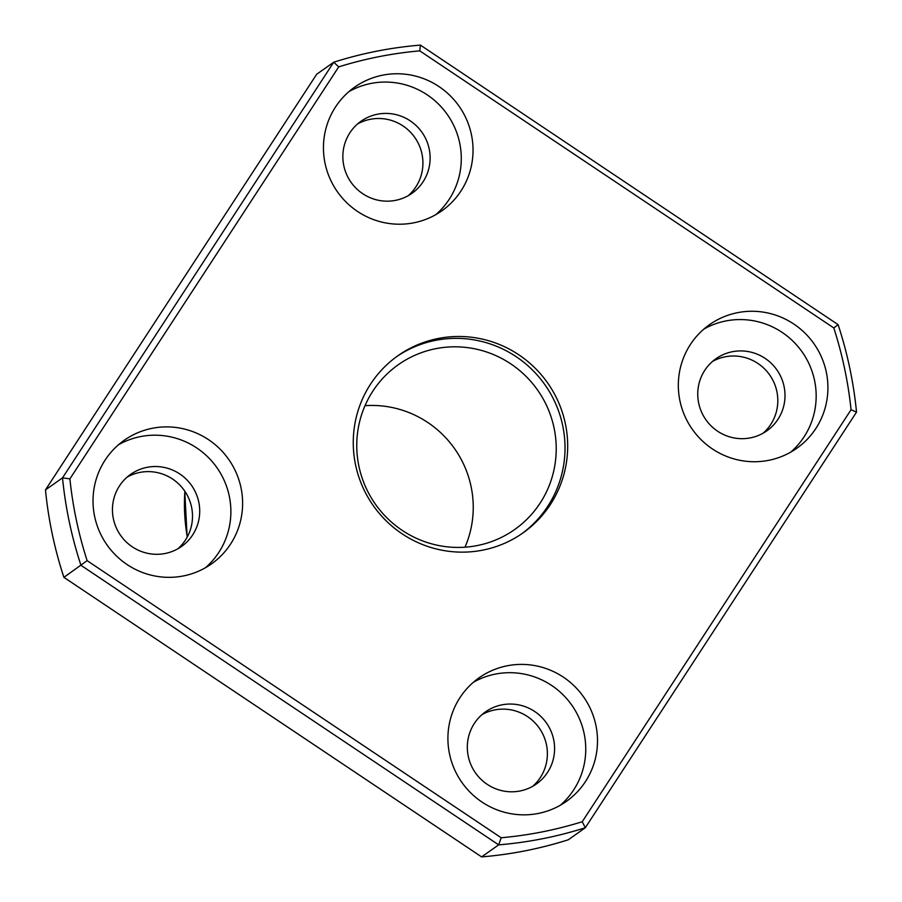 <?xml version="1.0" encoding="UTF-8"?>
<svg xmlns="http://www.w3.org/2000/svg" width="902" height="902" viewBox="0 0 902 902"><rect width="100%" height="100%" fill="white"/><g stroke="black" fill="none" stroke-linecap="round" stroke-linejoin="round"><path stroke-width="1.35" d="M338.712 66.883L333.729 62.215L316.681 74.257L45.472 489.899L62.52 477.857L333.729 62.215A403.51 396.621 -125.2 0 1 420.388 45.1L838.105 324.652A403.51 396.621 -125.2 0 1 856.528 412.101L585.319 827.743A403.51 396.621 -125.2 0 1 498.659 844.858L80.954 565.306A403.51 396.621 -125.2 0 1 62.52 477.857L69.894 478.861L338.712 66.883A397.207 390.419 -125.2 0 1 419.78 50.862L833.809 327.956A397.207 390.419 -125.2 0 1 851.048 409.756L582.23 821.733A397.207 390.419 -125.2 0 1 501.162 837.755L87.133 560.661A397.207 390.419 -125.2 0 1 69.894 478.861M87.133 560.661L63.895 577.348L481.612 856.9A403.51 396.621 -125.2 0 0 568.271 839.785L585.319 827.743L582.23 821.733M481.612 856.9L498.659 844.858L501.162 837.755M63.895 577.348A403.51 396.621 -125.2 0 1 45.472 489.899M408.223 195.689A44.13 43.375 54.8 0 0 418.246 143.249A44.13 43.375 54.8 0 0 370.215 119.312A44.13 43.375 54.8 0 0 357.564 123.969M763.115 433.197A44.13 43.375 54.8 0 0 773.138 380.757A44.13 43.375 54.8 0 0 725.107 356.82A44.13 43.375 54.8 0 0 712.445 361.476M532.687 786.318A44.13 43.375 54.8 0 0 542.711 733.878A44.13 43.375 54.8 0 0 494.679 709.942A44.13 43.375 54.8 0 0 482.029 714.609M177.807 548.822A44.13 43.375 54.8 0 0 187.83 496.371A44.13 43.375 54.8 0 0 139.799 472.434A44.13 43.375 54.8 0 0 127.148 477.102M355.602 465.026A108.443 106.594 54.8 0 0 523.047 532.879A108.443 106.594 54.8 0 0 547.537 382.809A108.443 106.594 54.8 0 0 397.906 355.738A108.443 106.594 54.8 0 0 355.602 465.026M382.685 75.159A75.655 74.37 54.8 0 0 354.587 87.201A75.655 74.37 54.8 0 0 337.506 191.9A75.655 74.37 54.8 0 0 441.89 210.786A75.655 74.37 54.8 0 0 466.65 119.684A75.655 74.37 54.8 0 0 382.685 75.159M737.565 312.667A75.655 74.37 54.8 0 0 709.468 324.709A75.655 74.37 54.8 0 0 692.386 429.408A75.655 74.37 54.8 0 0 796.782 448.294A75.655 74.37 54.8 0 0 821.53 357.192A75.655 74.37 54.8 0 0 737.565 312.667M507.149 665.8A75.655 74.37 54.8 0 0 479.052 677.83A75.655 74.37 54.8 0 0 461.971 782.53A75.655 74.37 54.8 0 0 566.355 801.416A75.655 74.37 54.8 0 0 591.114 710.314A75.655 74.37 54.8 0 0 507.149 665.8M152.269 428.292A75.655 74.37 54.8 0 0 124.172 440.323A75.655 74.37 54.8 0 0 107.079 545.022A75.655 74.37 54.8 0 0 211.474 563.908A75.655 74.37 54.8 0 0 236.234 472.817A75.655 74.37 54.8 0 0 152.269 428.292M147.003 467.349A44.13 43.375 54.8 0 0 130.61 474.373A44.13 43.375 54.8 0 0 120.642 535.45A44.13 43.375 54.8 0 0 181.539 546.465A44.13 43.375 54.8 0 0 195.982 493.315A44.13 43.375 54.8 0 0 147.003 467.349M205.397 567.775A75.655 74.37 54.8 0 0 222.941 477.789A75.655 74.37 54.8 0 0 140.52 436.591A75.655 74.37 54.8 0 0 118.5 444.765M501.884 704.857A44.13 43.375 54.8 0 0 485.49 711.87A44.13 43.375 54.8 0 0 475.523 772.946A44.13 43.375 54.8 0 0 536.419 783.962A44.13 43.375 54.8 0 0 550.863 730.823A44.13 43.375 54.8 0 0 501.884 704.857M560.277 805.272A75.655 74.37 54.8 0 0 577.821 715.297A75.655 74.37 54.8 0 0 495.401 674.087A75.655 74.37 54.8 0 0 473.381 682.273M732.3 351.735A44.13 43.375 54.8 0 0 715.917 358.748A44.13 43.375 54.8 0 0 705.95 419.825A44.13 43.375 54.8 0 0 766.847 430.84A44.13 43.375 54.8 0 0 781.279 377.701A44.13 43.375 54.8 0 0 732.3 351.735M790.704 452.15A75.655 74.37 54.8 0 0 808.237 362.176A75.655 74.37 54.8 0 0 725.817 320.965A75.655 74.37 54.8 0 0 703.797 329.14M377.419 114.227A44.13 43.375 54.8 0 0 361.025 121.24A44.13 43.375 54.8 0 0 351.058 182.317A44.13 43.375 54.8 0 0 411.955 193.332A44.13 43.375 54.8 0 0 426.398 140.193A44.13 43.375 54.8 0 0 377.419 114.227M435.813 214.642A75.655 74.37 54.8 0 0 453.356 124.668A75.655 74.37 54.8 0 0 370.936 83.458A75.655 74.37 54.8 0 0 348.916 91.643M856.528 412.101L851.048 409.756M838.105 324.652L833.809 327.956M420.388 45.1L419.78 50.862M358.94 466.39A100.877 99.152 54.8 0 0 514.704 529.508A100.877 99.152 54.8 0 0 537.479 389.912A100.877 99.152 54.8 0 0 398.289 364.724A100.877 99.152 54.8 0 0 358.94 466.39M521.706 533.804A108.443 106.594 54.8 0 0 544.876 384.68A108.443 106.594 54.8 0 0 396.587 356.685M464.992 547.187A100.877 99.152 54.8 0 0 365.017 405.674M184.876 491.286A189.138 185.913 54.8 0 0 187.289 536.938M184.752 491.116L187.154 537.186"/></g></svg>
